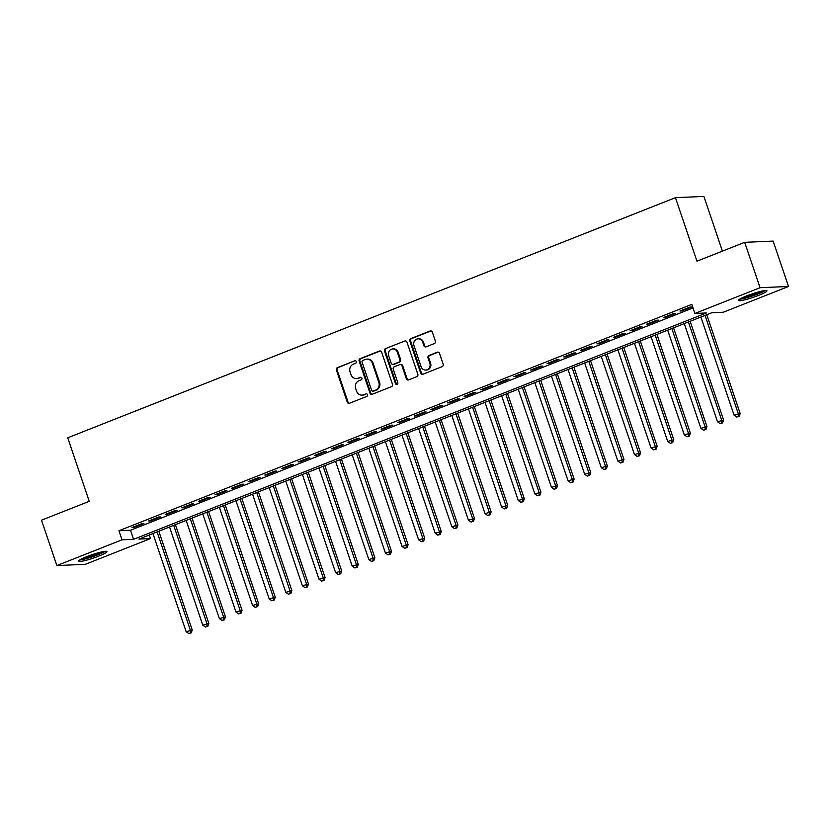 <?xml version="1.0" encoding="UTF-8"?>
<svg xmlns="http://www.w3.org/2000/svg" width="830" height="830" viewBox="0 0 830 830"><rect width="100%" height="100%" fill="white"/><g stroke="black" fill="none" stroke-linecap="round" stroke-linejoin="round"><path stroke-width="1.25" d="M356.309 361.579A1.328 1.214 -92.5 0 0 354.752 360.78L337.437 367.617A1.899 1.733 -92.5 0 0 336.409 370.045L347.262 402.114A1.899 1.733 -92.5 0 0 349.492 403.256L366.808 396.408A1.328 1.214 -92.5 0 0 366.331 393.835A1.328 1.214 -92.5 0 0 365.968 393.918L363.727 394.8A6.059 5.561 -92.5 0 1 356.578 391.158L355.676 388.492A6.059 5.561 -92.5 0 1 358.965 380.731L361.206 379.839A1.328 1.214 -92.5 0 0 360.728 377.266A1.328 1.214 -92.5 0 0 360.355 377.349L358.114 378.231A6.059 5.561 -92.5 0 1 350.976 374.589L350.073 371.923A6.059 5.561 -92.5 0 1 353.352 364.163L355.593 363.27A1.328 1.214 -92.5 0 0 356.309 361.579M758.682 295.356A15.054 1.816 -18.7 0 1 738.43 300.45A15.054 1.816 -18.7 0 1 746.689 295.874A15.054 1.816 -18.7 0 1 766.951 290.791A15.054 1.816 -18.7 0 1 758.682 295.356M98.666 556.152A15.054 1.816 -18.7 0 1 78.404 561.246A15.054 1.816 -18.7 0 1 86.673 556.671A15.054 1.816 -18.7 0 1 106.935 551.587A15.054 1.816 -18.7 0 1 98.666 556.152M434.339 343.568A1.899 1.733 -92.5 0 0 435.366 341.14L432.326 332.145A1.899 1.733 -92.5 0 0 430.085 331.014L410.86 338.609A1.899 1.733 -92.5 0 0 409.833 341.037L420.686 373.106A1.899 1.733 -92.5 0 0 422.916 374.237L442.151 366.642A1.899 1.733 -92.5 0 0 443.179 364.214L439.495 353.352A1.899 1.733 -92.5 0 0 437.265 352.211L429.037 355.458A1.899 1.733 -92.5 0 0 428.01 357.886L429.836 363.281A5.063 4.648 -92.5 0 1 425.686 370.066A5.063 4.648 -92.5 0 1 421.111 366.725L413.963 345.612A5.063 4.648 -92.5 0 1 418.102 338.827A5.063 4.648 -92.5 0 1 422.688 342.168L423.881 345.685A1.899 1.733 -92.5 0 0 426.112 346.826L434.339 343.568M56.855 565.562L41.5 520.182L89.235 501.32L67.738 437.804L675.454 197.665L696.951 261.191L744.686 242.329L760.052 287.709L788.5 286.475L723.324 312.225L711.798 312.723L138.942 539.075L150.479 538.577L85.314 564.327L56.855 565.562L122.031 539.811L133.568 539.313L706.413 312.962L694.876 313.46L760.052 287.709M694.876 313.46L691.805 304.382L118.96 530.733L122.031 539.811M381.634 352.179A1.899 1.733 -92.5 0 0 379.403 351.038L360.168 358.633A1.899 1.733 -92.5 0 0 359.141 361.06L369.993 393.13A1.899 1.733 -92.5 0 0 372.234 394.271L391.459 386.666A1.899 1.733 -92.5 0 0 392.486 384.238L381.634 352.179M385.514 348.621L404.75 341.026A1.899 1.733 -92.5 0 1 406.98 342.157L417.832 374.226A1.899 1.733 -92.5 0 1 416.805 376.654L408.578 379.912A1.899 1.733 -92.5 0 1 406.347 378.771L401.938 365.76A1.899 1.733 -92.5 0 0 399.707 364.629L394.25 366.787A1.899 1.733 -92.5 0 0 393.223 369.205L397.809 382.744A1.328 1.214 -92.5 0 1 396.719 384.529A1.328 1.214 -92.5 0 1 395.526 383.647L384.487 351.049A1.899 1.733 -92.5 0 1 385.514 348.621L404.75 341.026M141.972 523.606L132.001 527.538L133.931 527.455L143.891 523.523L141.972 523.606M158.572 517.038L148.612 520.981L150.531 520.898L160.491 516.955L158.572 517.038M175.172 510.481L165.212 514.424L167.141 514.33L177.101 510.398L175.172 510.481M191.782 503.924L181.822 507.856L183.741 507.773L193.701 503.841L191.782 503.924M208.382 497.357L198.422 501.299L200.341 501.216L210.312 497.274L208.382 497.357M224.992 490.8L215.022 494.732L216.952 494.649L226.912 490.717L224.992 490.8M241.592 484.243L231.632 488.175L233.552 488.092L243.512 484.16L241.592 484.243M258.203 477.675L248.232 481.618L250.162 481.535L260.122 477.592L258.203 477.675M274.803 471.118L264.843 475.051L266.762 474.968L276.722 471.035L274.803 471.118M291.403 464.551L281.443 468.494L283.362 468.411L293.332 464.468L291.403 464.551M308.013 457.994L298.053 461.926L299.972 461.843L309.932 457.911L308.013 457.994M324.613 451.437L314.653 455.369L316.572 455.286L326.532 451.354L324.613 451.437M341.223 444.87L331.253 448.812L333.183 448.729L343.143 444.787L341.223 444.87M357.823 438.313L347.863 442.245L349.783 442.162L359.743 438.23L357.823 438.313M374.423 431.756L364.463 435.688L366.383 435.605L376.353 431.662L374.423 431.756M391.034 425.188L381.074 429.131L382.993 429.048L392.953 425.105L391.034 425.188M407.634 418.631L397.674 422.563L399.593 422.48L409.564 418.548L407.634 418.631M424.244 412.064L414.274 416.006L416.204 415.923L426.163 411.981L424.244 412.064M440.844 405.507L430.884 409.439L432.804 409.356L442.764 405.424L440.844 405.507M457.444 398.95L447.484 402.882L449.404 402.799L459.374 398.867L457.444 398.95M474.055 392.383L464.095 396.325L466.014 396.242L475.974 392.3L474.055 392.383M490.655 385.826L480.695 389.758L482.614 389.675L492.584 385.743L490.655 385.826M507.265 379.258L497.295 383.201L499.224 383.118L509.184 379.175L507.265 379.258M523.865 372.701L513.905 376.644L515.824 376.55L525.784 372.618L523.865 372.701M540.475 366.144L530.505 370.076L532.435 369.993L542.395 366.061L540.475 366.144M557.075 359.577L547.115 363.519L549.035 363.436L558.995 359.494L557.075 359.577M573.675 353.02L563.715 356.952L565.635 356.869L575.605 352.937L573.675 353.02M590.286 346.463L580.315 350.395L582.245 350.312L592.205 346.38L590.286 346.463M606.886 339.895L596.926 343.838L598.845 343.755L608.805 339.812L606.886 339.895M623.496 333.338L613.526 337.271L615.455 337.188L625.415 333.255L623.496 333.338M640.096 326.771L630.136 330.714L632.055 330.631L642.015 326.688L640.096 326.771M656.696 320.214L646.736 324.146L648.655 324.063L658.626 320.131L656.696 320.214M673.306 313.657L663.346 317.589L665.266 317.506L675.226 313.574L673.306 313.657M118.96 530.733L130.497 530.235L693.019 307.961M681.866 310.949L691.826 307.007L689.906 307.09L679.946 311.032L681.866 310.949L681.669 310.347M722.411 251.127L703.902 196.44L675.454 197.665M744.686 242.329L773.145 241.094L788.5 286.475M149.265 534.997L150.479 538.577M130.497 530.235L133.568 539.313M133.931 527.455L133.723 526.863M150.531 520.898L150.334 520.296M167.141 514.33L166.934 513.739M183.741 507.773L183.534 507.182M200.341 501.216L200.144 500.615M216.952 494.649L216.744 494.058M233.552 488.092L233.355 487.49M250.162 481.535L249.954 480.933M266.762 474.968L266.565 474.376M283.362 468.411L283.165 467.809M299.972 461.843L299.765 461.252M316.572 455.286L316.375 454.695M333.183 448.729L332.975 448.127M349.783 442.162L349.586 441.57M366.383 435.605L366.186 435.003M382.993 429.048L382.786 428.446M399.593 422.48L399.396 421.889M416.204 415.923L415.996 415.322M432.804 409.356L432.606 408.765M449.404 402.799L449.206 402.208M466.014 396.242L465.806 395.64M482.614 389.675L482.417 389.083M499.224 383.118L499.017 382.516M515.824 376.55L515.627 375.959M532.435 369.993L532.227 369.402M549.035 363.436L548.827 362.835M565.635 356.869L565.438 356.278M582.245 350.312L582.038 349.71M598.845 343.755L598.648 343.153M615.455 337.188L615.248 336.596M632.055 330.631L631.858 330.029M648.655 324.063L648.458 323.472M665.266 317.506L665.058 316.915M356.454 378.584L357.222 378.553A6.059 5.561 -92.5 0 0 358.882 378.2L358.114 378.231M360.355 377.349L358.882 378.2M362.056 395.153L362.824 395.122A6.059 5.561 -92.5 0 0 364.495 394.769L363.727 394.8M365.968 393.918L364.495 394.769M354.752 360.78L338.204 367.586A1.899 1.733 -92.5 0 0 337.177 370.014L348.029 402.083A1.899 1.733 -92.5 0 0 349.357 403.297M380.306 350.955A1.899 1.733 -92.5 0 0 380.171 351.007L360.936 358.602A1.899 1.733 -92.5 0 0 359.909 361.029L370.771 393.098A1.899 1.733 -92.5 0 0 372.089 394.312M362.803 360.428A1.328 1.214 -92.5 0 0 362.088 362.119L371.612 390.266A1.328 1.214 -92.5 0 0 373.178 391.065L375.544 390.131A6.059 5.561 -92.5 0 0 378.833 382.371L372.317 363.125A6.059 5.561 -92.5 0 0 365.169 359.494L362.803 360.428M372.815 391.148L373.583 391.106A1.328 1.214 -92.5 0 0 373.946 391.034L373.178 391.065M366.839 359.131L367.607 359.1A6.059 5.561 -92.5 0 1 373.085 363.094L379.601 382.339A6.059 5.561 -92.5 0 1 376.312 390.1L373.946 391.034M400.226 364.515L400.994 364.484A1.899 1.733 -92.5 0 1 402.706 365.729L407.115 378.739A1.899 1.733 -92.5 0 0 408.433 379.953M386.282 348.59A1.899 1.733 -92.5 0 0 385.255 351.017L396.294 383.616A1.328 1.214 -92.5 0 0 397.103 384.435M397.373 352.273A5.063 4.648 -92.5 0 0 392.798 348.932A5.063 4.648 -92.5 0 0 388.658 355.717L391.169 363.156A1.899 1.733 -92.5 0 0 393.399 364.287L398.867 362.129A1.899 1.733 -92.5 0 0 399.894 359.712L397.373 352.273L398.141 352.231A5.063 4.648 -92.5 0 0 393.565 348.89L392.798 348.932M392.881 364.401L393.648 364.37A1.899 1.733 -92.5 0 0 394.177 364.256L393.399 364.287M398.141 352.231L400.662 359.67A1.899 1.733 -92.5 0 1 399.635 362.098L394.177 364.256M418.102 338.827L418.88 338.796A5.063 4.648 -92.5 0 1 423.456 342.136L424.649 345.654A1.899 1.733 -92.5 0 0 425.966 346.867M425.686 370.066L426.464 370.035A5.063 4.648 -92.5 0 0 430.604 363.239L429.836 363.281M438.167 352.127A1.899 1.733 -92.5 0 0 438.033 352.179L429.805 355.427A1.899 1.733 -92.5 0 0 428.778 357.855L430.604 363.239M430.998 330.931A1.899 1.733 -92.5 0 0 430.853 330.973L411.628 338.578A1.899 1.733 -92.5 0 0 410.601 341.006L421.453 373.064A1.899 1.733 -92.5 0 0 422.781 374.288M152.938 533.545L186.169 631.723L192.238 630.001L158.81 531.231M190.444 632.906L188.784 633.56L191.222 632.875L190.444 632.906L190.319 630.084L157.088 531.905M188.784 633.56L186.169 631.723M192.238 630.001L191.222 632.875M104.041 551.473A13.031 1.567 -18.7 0 1 97.369 554.741A13.031 1.567 -18.7 0 1 80.624 559.399M83.965 557.802A12.066 1.453 161.3 0 0 96.674 553.849A12.066 1.453 161.3 0 0 100.43 552.22M79.545 560.032A14.961 1.805 161.3 0 0 98.137 554.71A14.961 1.805 161.3 0 0 105.296 551.317M764.067 290.676A13.031 1.567 -18.7 0 1 745.091 297.887A13.031 1.567 -18.7 0 1 740.651 298.603M743.981 297.005A12.066 1.453 161.3 0 0 745.309 296.704A12.066 1.453 161.3 0 0 760.446 291.423M739.561 299.236A14.961 1.805 161.3 0 0 744.033 298.437A14.961 1.805 161.3 0 0 765.312 290.521M169.538 526.988L202.769 625.156L208.849 623.434L175.41 524.664M207.054 626.349L205.394 627.003L207.822 626.308L207.054 626.349L206.919 623.517L173.688 525.349M205.394 627.003L202.769 625.156M208.849 623.434L207.822 626.308M186.148 520.431L219.379 618.599L225.449 616.877L192.021 518.107M223.654 619.782L221.994 620.446L224.422 619.751L223.654 619.782L223.529 616.96L190.298 518.781M221.994 620.446L219.379 618.599M225.449 616.877L224.422 619.751M202.748 513.863L235.979 612.042L242.049 610.309L208.621 511.55M240.264 613.225L238.604 613.878L241.032 613.194L240.264 613.225L240.129 610.403L206.898 512.224M238.604 613.878L235.979 612.042M242.049 610.309L241.032 613.194M219.359 507.306L252.579 605.475L258.659 603.752L225.231 504.982M256.864 606.668L255.204 607.321L257.632 606.626L256.864 606.668L256.74 603.835L223.509 505.667M255.204 607.321L252.579 605.475M258.659 603.752L257.632 606.626M235.959 500.739L269.19 598.918L275.259 597.195L241.831 498.425M273.475 600.1L271.804 600.754L274.242 600.069L273.475 600.1L273.34 597.278L240.109 499.1M271.804 600.754L269.19 598.918M275.259 597.195L274.242 600.069M252.559 494.182L285.79 592.35L291.87 590.628L258.431 491.858M290.075 593.543L288.415 594.197L290.842 593.512L290.075 593.543L289.94 590.711L256.719 492.543M288.415 594.197L285.79 592.35M291.87 590.628L290.842 593.512M269.169 487.625L302.4 585.793L308.47 584.071L275.041 485.301M306.675 586.976L305.015 587.64L307.442 586.945L306.675 586.976L306.55 584.154L273.319 485.986M305.015 587.64L302.4 585.793M308.47 584.071L307.442 586.945M285.769 481.058L319 579.236L325.07 577.514L291.641 478.744M323.285 580.419L321.625 581.073L324.053 580.388L323.285 580.419L323.15 577.597L289.919 479.418M321.625 581.073L319 579.236M325.07 577.514L324.053 580.388M302.379 474.501L335.611 572.669L341.68 570.947L308.252 472.177M339.885 573.862L338.225 574.516L340.653 573.821L339.885 573.862L339.761 571.03L306.529 472.861M338.225 574.516L335.611 572.669M341.68 570.947L340.653 573.821M318.979 467.944L352.211 566.112L358.28 564.39L324.852 465.62M356.495 567.295L354.835 567.959L357.263 567.264L356.495 567.295L356.361 564.473L323.129 466.294M354.835 567.959L352.211 566.112M358.28 564.39L357.263 567.264M335.579 461.376L368.811 559.555L374.89 557.822L341.452 459.063M373.095 560.738L371.435 561.391L373.863 560.707L373.095 560.738L372.961 557.905L339.74 459.737M371.435 561.391L368.811 559.555M374.89 557.822L373.863 560.707M352.19 454.819L385.421 552.988L391.49 551.265L358.062 452.495M389.695 554.181L388.035 554.834L390.474 554.139L389.695 554.181L389.571 551.348L356.34 453.18M388.035 554.834L385.421 552.988M391.49 551.265L390.474 554.139M368.79 448.252L402.021 546.43L408.101 544.708L374.662 445.938M406.306 547.613L404.646 548.267L407.074 547.582L406.306 547.613L406.171 544.791L372.94 446.613M404.646 548.267L402.021 546.43M408.101 544.708L407.074 547.582M385.4 441.695L418.631 539.863L424.701 538.141L391.272 439.371M422.906 541.056L421.246 541.71L423.674 541.025L422.906 541.056L422.781 538.224L389.55 440.056M421.246 541.71L418.631 539.863M424.701 538.141L423.674 541.025M402 435.138L435.231 533.306L441.301 531.584L407.872 432.814M439.516 534.489L437.856 535.153L440.284 534.458L439.516 534.489L439.381 531.667L406.15 433.499M437.856 535.153L435.231 533.306M441.301 531.584L440.284 534.458M418.611 428.571L451.831 526.749L457.911 525.027L424.472 426.257M456.116 527.932L454.456 528.586L456.884 527.901L456.116 527.932L455.981 525.11L422.761 426.931M454.456 528.586L451.831 526.749M457.911 525.027L456.884 527.901M435.211 422.014L468.442 520.182L474.511 518.46L441.083 419.69M472.716 521.375L471.056 522.029L473.494 521.333L472.716 521.375L472.592 518.543L439.361 420.374M471.056 522.029L468.442 520.182M474.511 518.46L473.494 521.333M451.811 415.446L485.042 513.625L491.121 511.903L457.683 413.133M489.327 514.808L487.667 515.461L490.094 514.776L489.327 514.808L489.192 511.986L455.961 413.807M487.667 515.461L485.042 513.625M491.121 511.903L490.094 514.776M468.421 408.889L501.652 507.068L507.721 505.335L474.293 406.565M505.927 508.251L504.267 508.904L506.694 508.219L505.927 508.251L505.802 505.418L472.571 407.25M504.267 508.904L501.652 507.068M507.721 505.335L506.694 508.219M485.021 402.332L518.252 500.5L524.321 498.778L490.893 400.008M522.537 501.683L520.877 502.347L523.305 501.652L522.537 501.683L522.402 498.861L489.171 400.693M520.877 502.347L518.252 500.5M524.321 498.778L523.305 501.652M501.631 395.765L534.852 493.943L540.932 492.221L507.504 393.451M539.137 495.126L537.477 495.78L539.905 495.095L539.137 495.126L539.012 492.304L505.781 394.126M537.477 495.78L534.852 493.943M540.932 492.221L539.905 495.095M518.231 389.208L551.462 487.376L557.532 485.654L524.104 386.884M555.737 488.569L554.077 489.223L556.515 488.538L555.737 488.569L555.612 485.737L522.381 387.569M554.077 489.223L551.462 487.376M557.532 485.654L556.515 488.538M534.831 382.651L568.062 480.819L574.142 479.097L540.703 380.327M572.347 482.002L570.687 482.666L573.115 481.971L572.347 482.002L572.212 479.18L538.992 381.012M570.687 482.666L568.062 480.819M574.142 479.097L573.115 481.971M551.442 376.083L584.673 474.262L590.742 472.54L557.314 373.77M588.947 475.445L587.287 476.098L589.715 475.414L588.947 475.445L588.823 472.623L555.592 374.444M587.287 476.098L584.673 474.262M590.742 472.54L589.715 475.414M568.042 369.526L601.273 467.695L607.342 465.972L573.914 367.202M605.558 468.888L603.898 469.541L606.325 468.846L605.558 468.888L605.423 466.055L572.192 367.887M603.898 469.541L601.273 467.695M607.342 465.972L606.325 468.846M584.652 362.959L617.883 461.138L623.952 459.415L590.524 360.645M622.158 462.32L620.498 462.974L622.925 462.289L622.158 462.32L622.033 459.498L588.802 361.32M620.498 462.974L617.883 461.138M623.952 459.415L622.925 462.289M601.252 356.402L634.483 454.57L640.553 452.848L607.124 354.078M638.768 455.763L637.108 456.417L639.536 455.732L638.768 455.763L638.633 452.931L605.402 354.763M637.108 456.417L634.483 454.57M640.553 452.848L639.536 455.732M617.852 349.845L651.083 448.013L657.163 446.291L623.724 347.521M655.368 449.196L653.708 449.86L656.136 449.165L655.368 449.196L655.233 446.374L622.012 348.206M653.708 449.86L651.083 448.013M657.163 446.291L656.136 449.165M634.462 343.278L667.693 441.456L673.763 439.734L640.335 340.964M671.968 442.639L670.308 443.293L672.736 442.608L671.968 442.639L671.843 439.817L638.612 341.638M670.308 443.293L667.693 441.456M673.763 439.734L672.736 442.608M651.062 336.721L684.293 434.889L690.373 433.167L656.935 334.397M688.578 436.082L686.918 436.736L689.346 436.041L688.578 436.082L688.443 433.25L655.212 335.081M686.918 436.736L684.293 434.889M690.373 433.167L689.346 436.041M667.673 330.164L700.904 428.332L706.973 426.61L673.545 327.84M705.178 429.515L703.518 430.179L705.946 429.483L705.178 429.515L705.054 426.693L671.823 328.514M703.518 430.179L700.904 428.332M706.973 426.61L705.946 429.483M684.273 323.596L717.504 421.775L723.573 420.042L690.145 321.283M721.789 422.958L720.129 423.611L722.557 422.927L721.789 422.958L721.654 420.125L688.423 321.957M720.129 423.611L717.504 421.775M723.573 420.042L722.557 422.927M700.883 317.039L734.104 415.208L740.184 413.485L706.745 314.715M738.389 416.401L736.729 417.054L739.157 416.359L738.389 416.401L738.254 413.568L705.033 315.4M736.729 417.054L734.104 415.208M740.184 413.485L739.157 416.359M348.029 402.083L347.262 402.114M337.177 370.014L336.409 370.045M338.204 367.586L337.437 367.617M370.771 393.098L369.993 393.13M359.909 361.029L359.141 361.06M360.936 358.602L360.168 358.633M380.171 351.007L379.403 351.038M376.312 390.1L375.544 390.131M379.601 382.339L378.833 382.371M373.085 363.094L372.317 363.125M407.115 378.739L406.347 378.771M402.706 365.729L401.938 365.76M396.294 383.616L395.526 383.647M385.255 351.017L384.487 351.049M399.635 362.098L398.867 362.129M400.662 359.67L399.894 359.712M424.649 345.654L423.881 345.685M423.456 342.136L422.688 342.168M428.778 357.855L428.01 357.886M429.805 355.427L429.037 355.458M438.033 352.179L437.265 352.211M421.453 373.064L420.686 373.106M410.601 341.006L409.833 341.037M411.628 338.578L410.86 338.609M430.853 330.973L430.085 331.014"/></g></svg>
